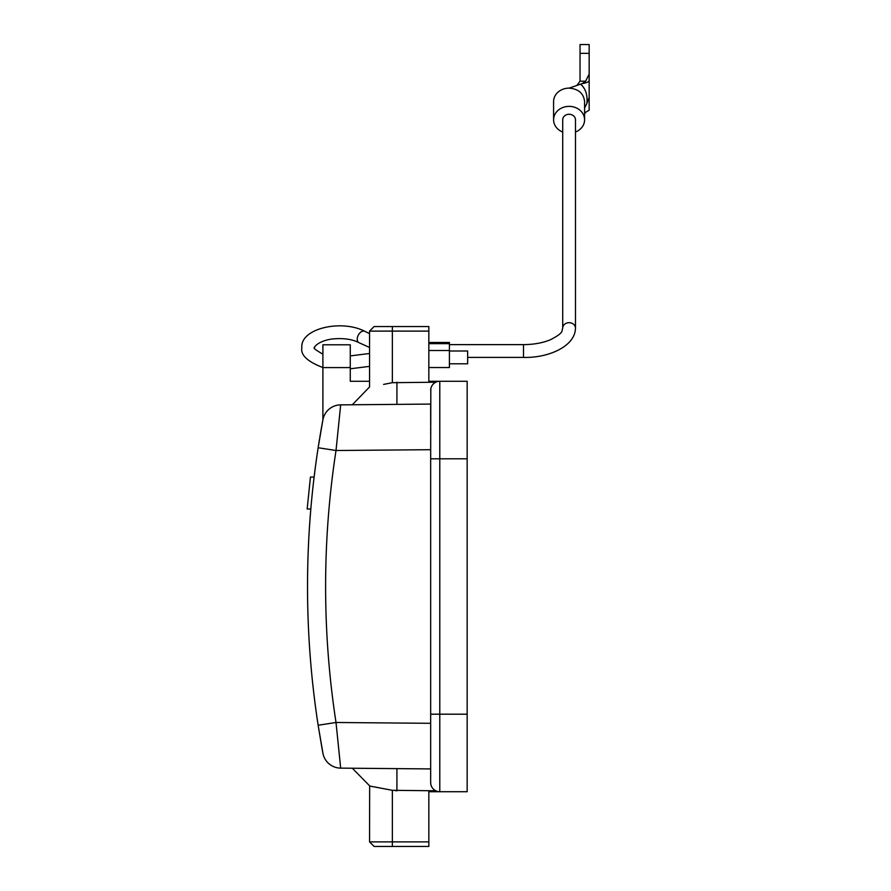 <?xml version="1.0" encoding="UTF-8"?>
<svg xmlns="http://www.w3.org/2000/svg" width="891" height="891" viewBox="0 0 891 891"><rect width="100%" height="100%" fill="white"/><g stroke="black" fill="none" stroke-linecap="round" stroke-linejoin="round"><path stroke-width="1.34" d="M350.263 367.593L322.898 367.593L322.898 344.795L350.263 344.795L350.263 381.281L369.553 381.281M322.898 367.593L322.898 419.772A18.243 18.243 0 0 1 340.674 404.87A18.243 18.243 0 0 0 323.01 419.238A18.243 18.243 0 0 1 340.674 404.87L336.018 450.512L318.143 447.739A912.094 912.094 0 0 0 307.529 586.501A912.094 912.094 0 0 1 310.101 518.094L310.825 508.973L310.101 518.094M430.665 422.323L430.665 404.08L340.674 404.87A18.243 18.243 0 0 0 323.01 419.238M322.765 420.496L322.898 419.772A18.243 18.243 0 0 1 322.898 419.739A18.243 18.243 0 0 0 322.898 419.761A18.243 18.243 0 0 1 340.674 404.87L385.246 404.481M318.61 444.765L319.145 441.368M320.17 435.176L320.56 432.859M321.005 430.253L321.807 425.742M321.974 424.829L322.163 423.771M322.252 423.292L322.72 420.752M310.825 508.973L307.172 508.973L310.447 477.053L314.122 477.053L315.269 467.931L314.122 477.053A912.094 912.094 0 0 1 318.143 447.761L318.577 444.999M322.019 748.418L318.143 725.263A912.094 912.094 0 0 1 307.529 586.501A912.094 912.094 0 0 0 318.143 725.241L323.043 753.92A18.243 18.243 0 0 0 340.674 768.131A18.243 18.243 0 0 1 322.898 753.229L322.91 753.318M322.687 752.127L322.052 748.596M322.999 419.249L318.143 447.739L322.676 420.942M430.665 723.314L336.018 722.49L340.674 768.131L430.665 768.922L352.569 768.242L396.918 768.632L352.569 768.242L396.918 768.632L396.918 790.785L395.637 790.74M430.665 449.688L336.018 450.512A893.818 893.784 90 0 0 336.018 722.49L318.143 725.241L323.043 753.92A18.243 18.243 0 0 1 323.01 753.797A18.243 18.243 0 0 0 340.674 768.131M354.518 404.748L365.332 404.648M379.51 404.525L387.106 404.458M430.81 388.754L430.665 390.403A9.122 9.122 180 0 1 439.786 381.281L467.151 381.281L467.151 458.809L439.786 458.809L439.786 714.192L467.151 714.192L467.151 458.809M430.821 388.676L430.665 458.809L439.786 458.809L439.786 381.281L428.838 381.281L428.838 326.551L374.109 326.551L369.553 331.107L392.352 331.107L392.352 382.685L383.587 384.411M392.898 790.417L392.374 790.317C362.938 784.759 362.938 784.759 392.352 790.317L392.352 846.45L374.109 846.45L369.553 841.895L428.838 841.895L428.838 791.72L467.151 791.72L467.151 714.192M369.91 786.129L352.324 768.242L376.503 768.454M381.047 768.488L387.006 768.543M392.33 790.306L391.617 790.161M375.579 787.121L371.491 786.397M369.553 841.895L369.654 786.085M371.681 786.43L380.067 787.934M352.324 768.242L364.363 768.343M364.475 768.343L430.665 768.922M369.553 331.107L369.553 386.939L352.324 404.759L383.275 404.492M430.665 714.192L439.786 714.192L439.786 791.72A9.122 9.122 0 0 1 430.665 782.599L430.665 458.809M430.665 782.599L430.81 784.247M431.901 787.198L432.525 788.134M432.736 788.39L433.661 789.37M433.717 789.415L434.674 790.15M434.975 790.35L435.721 790.763M435.744 790.785L392.352 790.317M392.352 846.45L428.838 846.45L428.838 841.895M369.553 786.062L374.454 786.92M435.721 382.239L434.975 382.651M434.674 382.84L433.717 383.587M433.661 383.631L432.736 384.611M432.525 384.867L431.901 385.803M435.744 382.217L392.352 382.685C362.938 388.242 362.938 388.242 392.352 382.685L392.508 382.662M428.838 331.107L392.352 331.107L392.352 326.551M467.151 682.651L467.151 678.474M467.151 513.918L467.151 509.73M430.665 746.101L430.665 738.929M430.665 434.541L430.665 427.212M430.665 425.464L430.665 422.958M310.447 477.053L307.172 508.906M428.838 342.445L449.409 342.445L449.409 367.538L428.838 367.538M449.409 363.784L467.652 363.784L467.652 351.009L449.409 351.009M575.475 328.211A6.382 5.524 0 0 0 569.093 322.676A6.382 5.524 0 0 0 562.711 328.211L562.711 119.795A6.382 5.524 180 0 1 569.093 114.271A6.382 5.524 180 0 1 575.475 119.795L575.475 328.211C575.096 347 547.074 358.215 523.485 357.391L523.485 344.628L449.409 344.628M562.711 132.035A15.503 13.432 0 0 1 553.589 119.795A15.503 13.432 0 0 1 569.093 106.374A15.503 13.432 0 0 1 584.596 119.795A15.503 13.432 0 0 1 575.475 132.035M584.596 119.795L584.596 101.552C583.672 93.388 578.504 88.911 569.093 88.131A15.503 13.432 180 0 0 553.589 101.552L553.589 119.795M584.596 108.034L586.902 103.401C587.726 95.036 585.632 88.621 580.609 84.155L569.093 88.131M586.902 103.401L589.163 97.52L589.163 110.239L584.596 112.834M589.163 97.52L589.163 44.55L580.041 44.55L580.041 81.192L585.643 81.192L589.163 74.031L589.163 102.866M580.609 84.155L582.58 83.487M589.163 80.379C589.007 81.783 586.679 82.874 582.157 83.631L585.643 81.192M580.041 81.192L576.923 85.425M585.643 112.789L584.875 112.789M335.885 722.512L321.205 724.784M396.918 382.217L396.918 404.369M428.838 350.508L449.409 350.508M449.409 343.67L428.838 343.67M589.163 53.349L580.041 53.349M369.553 347.479L358.895 342.645A6.382 4.01 -62.2 0 1 357.235 339.193A6.382 4.01 -62.2 0 1 359.908 332.911A6.382 4.01 -62.2 0 1 364.853 331.352C341.899 319.201 300.178 328.222 301.837 347.69C300.467 355.019 307.484 361.635 322.898 367.538M322.542 751.302L322.742 752.394M322.442 422.234L322.241 423.314M321.818 425.664L320.938 430.676M320.86 431.11L320.749 431.745M320.103 435.576L319.836 437.191M319.501 439.174L319.178 441.179M350.263 368.785L369.553 366.368M350.263 355.91L369.553 353.493M523.485 357.391L467.652 357.391M562.711 328.211C561.363 330.75 564.849 332.376 550.282 339.805C542.675 342.935 533.742 344.55 523.485 344.628M369.553 333.635L364.853 331.352M358.895 342.645C352.079 339.126 343.124 337.912 332.042 339.014C316.383 341.175 313.031 348.949 314.612 347.69C312.752 347.768 315.514 349.918 322.898 354.15"/></g></svg>
